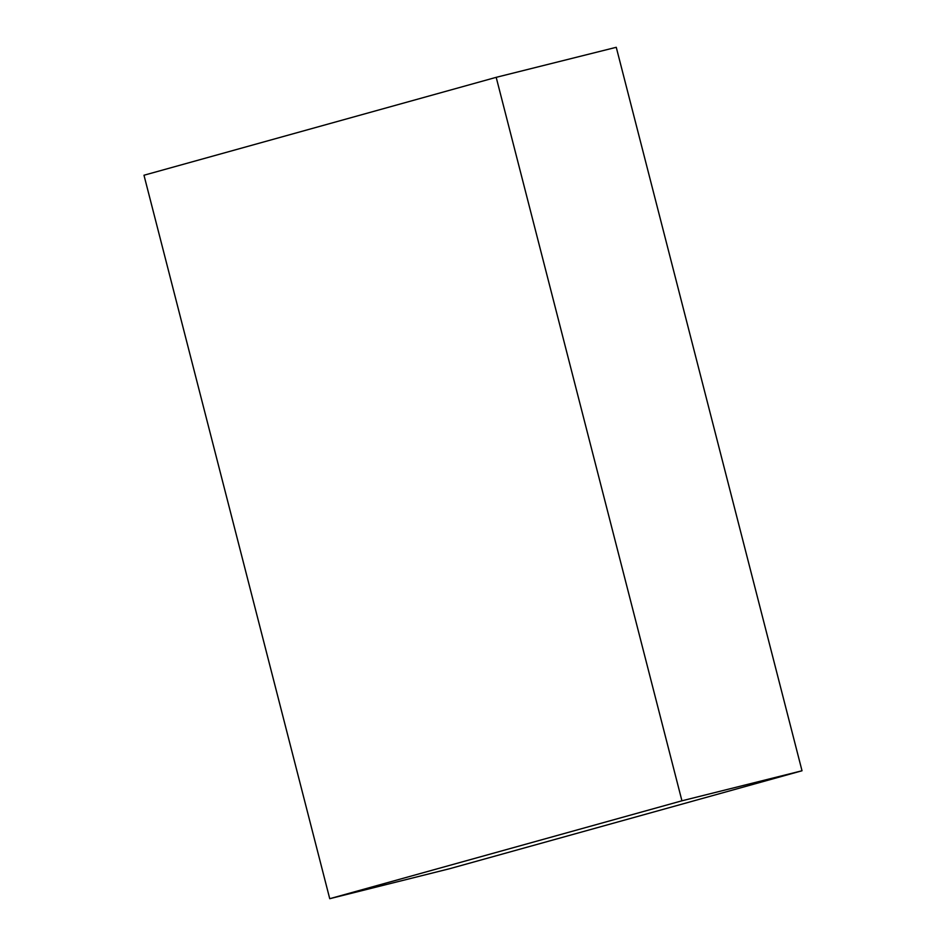 <?xml version="1.0" encoding="UTF-8"?>
<svg xmlns="http://www.w3.org/2000/svg" width="946" height="946" viewBox="0 0 946 946"><rect width="100%" height="100%" fill="white"/><g stroke="black" fill="none" stroke-linecap="round" stroke-linejoin="round"><path stroke-width="1.42" d="M496.189 77.336L681.936 800.801L329.74 898.7L143.981 175.235L496.189 77.336L616.26 47.3L802.019 770.765L681.936 800.801M802.019 770.765L449.811 868.665L329.74 898.7"/></g></svg>
